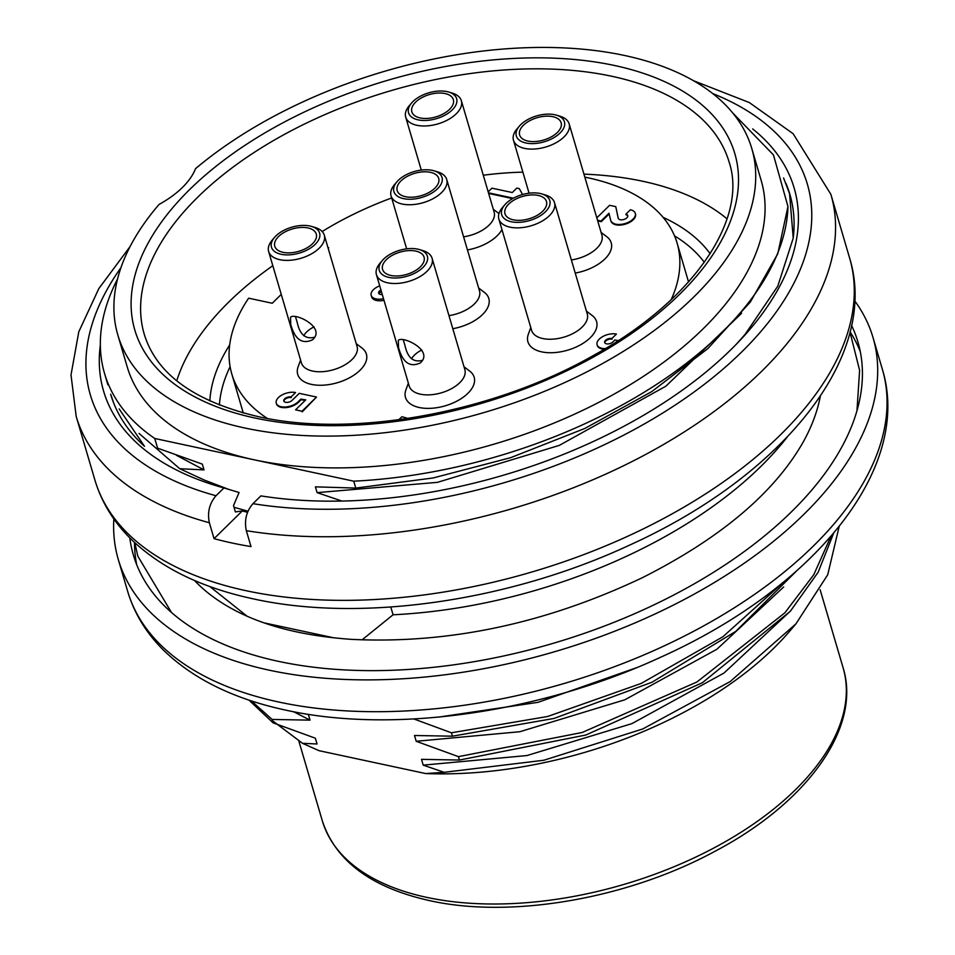 <?xml version="1.0" encoding="UTF-8"?>
<svg xmlns="http://www.w3.org/2000/svg" width="955" height="955" viewBox="0 0 955 955"><rect width="100%" height="100%" fill="white"/><g stroke="black" fill="none" stroke-linecap="round" stroke-linejoin="round"><path stroke-width="1.43" d="M176.305 455.249L204.024 469.896L179.743 468.714L139.036 433.427M786.013 183.503A354.007 190.415 -16.4 0 1 789.857 194.307A354.007 190.415 -16.4 0 1 793.223 238.141L789.558 193.638L783.589 177.976M341.926 501.065L317.108 492.625L437.438 482.347L559.344 445.376L665.898 386.178L741.617 313.24M793.223 238.141L777.788 286.142L745.067 334.417L736.544 343.991M228.89 489.438L204.633 480.198L179.743 468.714M247.059 616.19L209.802 586.513M264.129 622.875L333.964 637.856M390.786 607.01L393.078 614.781L362.005 639.898M204.024 469.896L202.317 464.118L157.599 448.17L154.746 438.476L353.756 481.177L355.785 488.077L315.401 486.847L317.108 492.625M195.56 168.641A82.608 44.431 163.6 0 1 159.079 204.418A330.406 177.714 -16.4 0 0 117.847 335.062A330.406 177.714 -16.4 0 0 244.886 428.019A330.406 177.714 -16.4 0 0 601.793 363.951A330.406 177.714 -16.4 0 0 751.776 148.479A330.406 177.714 -16.4 0 0 525.417 47.75A330.406 177.714 -16.4 0 0 195.56 168.641M251.344 700.875L272.103 719.437L273.094 722.84L248.885 700.063M272.473 720.703L302.508 743.3M443.86 772.32L425.703 773.562L319.018 750.678L302.592 743.36M833.631 533.236L818.16 572.224L790.298 611.284L702.414 682.694L585.845 735.016L459.451 760.049L458.448 756.647L582.18 732.485L696.947 681.977L784.879 612.812L813.791 574.683L830.91 536.412M796.601 570.899L735.78 631.362L652.002 682.228L554.055 718.435L452.419 736.186L451.429 732.795L547.693 716.477L641.199 683.434L722.851 636.794L785.165 580.688M136.661 564.572A377.607 203.105 163.6 0 1 134.524 542.464M850.105 331.851A377.607 203.105 163.6 0 1 860.276 351.595M851.585 325.464A377.607 203.105 163.6 0 1 857.912 341.926A377.607 203.105 163.6 0 1 686.502 588.173A377.607 203.105 163.6 0 1 278.609 661.385A377.607 203.105 163.6 0 1 133.414 555.153A377.607 203.105 163.6 0 1 129.82 537.892M854.737 300.885A393.341 211.568 163.6 0 1 873.001 337.485A393.341 211.568 163.6 0 1 694.452 593.986A393.341 211.568 163.6 0 1 269.573 670.255A393.341 211.568 163.6 0 1 118.325 559.594A393.341 211.568 163.6 0 1 113.848 518.935M444.111 772.32L543.837 760.252L642.703 728.975L730.157 681.584L795.921 623.866L827.71 574.779L839.159 526.515M795.945 623.89L789.451 631.47A298.939 160.786 163.6 0 1 425.703 773.562M273.094 722.84L315.353 738.203L317.048 743.993L302.783 743.312M443.717 772.177L423.22 765.134L526.921 755.56L631.876 723.639L723.986 673.06L790.704 610.818M459.451 760.049L421.513 759.344L423.22 765.134M458.448 756.647L416.201 741.283L519.902 731.709L624.845 699.788L716.954 649.209L783.673 586.979M452.419 736.186L414.494 735.493L416.201 741.283M451.429 732.795L413.837 718.948M293.71 711.762L310.029 720.142L308.322 714.352M310.029 720.142L272.103 719.437M438.452 717.121L538.023 702.331L636.245 667.832M801.699 444.696A338.249 181.928 -16.4 0 0 803.597 441.329A338.249 181.928 -16.4 0 0 820.321 396.218M194.426 580.425A338.249 181.928 -16.4 0 0 232.913 609.29C263.855 626.014 303.463 636.042 351.726 639.373C448.946 644.088 545.914 623.496 642.608 577.584C721.121 537.856 774.78 492.434 803.597 441.329M421.824 349.996A21.631 11.639 -16.4 0 0 411.557 358.817M314.04 326.873A21.631 11.639 -16.4 0 0 303.774 335.694M379.123 293.842A4.715 2.543 163.6 0 1 381.403 291.55M423.435 262.637A21.631 11.639 163.6 0 1 401.888 275.518A21.631 11.639 163.6 0 1 382.561 269.382A21.631 11.639 163.6 0 1 400.026 252.12A21.631 11.639 163.6 0 1 424.068 257.17A21.631 11.639 163.6 0 1 423.435 262.637M403.308 339.861L405.039 345.77C407.69 357.755 413.42 362.625 422.241 360.381M426.634 262.529A25.081 13.489 -16.4 0 0 419.412 249.565A25.081 13.489 -16.4 0 0 382.358 260.476A25.081 13.489 -16.4 0 0 393.52 277.989A25.081 13.489 -16.4 0 0 426.634 262.529M315.651 239.502A21.631 11.639 163.6 0 1 294.104 252.395A21.631 11.639 163.6 0 1 274.777 246.259A21.631 11.639 163.6 0 1 292.242 228.985A21.631 11.639 163.6 0 1 316.284 234.047A21.631 11.639 163.6 0 1 315.651 239.502M295.525 316.726L297.256 322.647C299.906 334.632 305.636 339.502 314.47 337.258M318.851 239.407A25.081 13.489 -16.4 0 0 311.628 226.442A25.081 13.489 -16.4 0 0 274.574 237.353A25.081 13.489 -16.4 0 0 285.736 254.866A25.081 13.489 -16.4 0 0 318.851 239.407M534.311 141.579A21.631 11.639 163.6 0 1 519.627 134.977A21.631 11.639 163.6 0 1 537.092 117.704A21.631 11.639 163.6 0 1 561.134 122.753A21.631 11.639 163.6 0 1 534.311 141.579M533.344 143.596A25.081 13.489 -16.4 0 0 561.659 131.265A25.081 13.489 -16.4 0 0 556.467 115.161A25.081 13.489 -16.4 0 0 519.425 126.06A25.081 13.489 -16.4 0 0 533.344 143.596M519.675 220.342A21.631 11.639 163.6 0 1 504.98 213.741A21.631 11.639 163.6 0 1 522.457 196.467A21.631 11.639 163.6 0 1 546.487 201.529A21.631 11.639 163.6 0 1 519.675 220.342M518.708 222.36A25.081 13.489 -16.4 0 0 547.024 210.04A25.081 13.489 -16.4 0 0 541.831 193.925A25.081 13.489 -16.4 0 0 504.789 204.836A25.081 13.489 -16.4 0 0 518.708 222.36M452.706 105.098A21.631 11.639 163.6 0 1 431.171 117.99A21.631 11.639 163.6 0 1 411.844 111.854A21.631 11.639 163.6 0 1 429.308 94.581A21.631 11.639 163.6 0 1 453.35 99.63A21.631 11.639 163.6 0 1 452.706 105.098M455.905 104.99A25.081 13.489 -16.4 0 0 448.683 92.038A25.081 13.489 -16.4 0 0 411.641 102.937A25.081 13.489 -16.4 0 0 422.802 120.449A25.081 13.489 -16.4 0 0 455.905 104.99M411.892 197.219A21.631 11.639 163.6 0 1 397.196 190.618A21.631 11.639 163.6 0 1 414.673 173.344A21.631 11.639 163.6 0 1 438.703 178.406A21.631 11.639 163.6 0 1 411.892 197.219M410.925 199.237A25.081 13.489 -16.4 0 0 439.24 186.917A25.081 13.489 -16.4 0 0 434.048 170.802A25.081 13.489 -16.4 0 0 397.005 181.701A25.081 13.489 -16.4 0 0 410.925 199.237M382.275 294.534A4.715 2.543 163.6 0 1 380.46 294.45A4.715 2.543 163.6 0 1 378.646 293.113A4.715 2.543 163.6 0 1 380.926 289.962M398.522 347.536C402.688 362.625 409.958 367.747 420.319 362.912C434.382 350.545 402.258 335.348 398.295 340.446L398.522 347.536M419.412 249.565L422.874 250.604A29.008 15.602 163.6 0 1 432.078 258.268A29.008 15.602 163.6 0 1 431.23 265.597A29.008 15.602 163.6 0 1 402.342 282.871A29.008 15.602 163.6 0 1 376.425 274.646A29.008 15.602 163.6 0 1 380.018 263.21L382.358 260.476M290.738 324.413C294.904 339.491 302.174 344.624 312.536 339.789C326.598 327.422 294.474 312.225 290.511 317.323L290.738 324.413M311.628 226.442L315.09 227.481A29.008 15.602 163.6 0 1 324.294 235.145A29.008 15.602 163.6 0 1 323.447 242.463A29.008 15.602 163.6 0 1 294.558 259.748A29.008 15.602 163.6 0 1 268.642 251.523A29.008 15.602 163.6 0 1 272.235 240.087L274.574 237.353M556.467 115.161L559.928 116.188A29.008 15.602 163.6 0 1 569.144 123.852A29.008 15.602 163.6 0 1 533.177 149.087A29.008 15.602 163.6 0 1 513.48 140.242A29.008 15.602 163.6 0 1 517.073 128.806L519.425 126.06M541.831 193.925L545.293 194.963A29.008 15.602 163.6 0 1 554.509 202.627A29.008 15.602 163.6 0 1 518.541 227.851A29.008 15.602 163.6 0 1 498.844 219.005A29.008 15.602 163.6 0 1 502.437 207.569L504.789 204.836M452.658 199.679L450.163 191.215M448.683 92.038L452.145 93.065A29.008 15.602 163.6 0 1 461.361 100.729A29.008 15.602 163.6 0 1 460.501 108.058A29.008 15.602 163.6 0 1 431.612 125.344A29.008 15.602 163.6 0 1 405.696 117.107A29.008 15.602 163.6 0 1 409.289 105.683L411.641 102.937M434.048 170.802L437.509 171.828A29.008 15.602 163.6 0 1 446.725 179.504A29.008 15.602 163.6 0 1 410.757 204.728A29.008 15.602 163.6 0 1 391.061 195.882A29.008 15.602 163.6 0 1 394.654 184.446L397.005 181.701M379.72 285.855A12.582 6.769 -16.4 0 0 371.185 295.358A12.582 6.769 -16.4 0 0 383.504 298.724M295.572 409.838L305.743 399.858L300.897 399.095L298.187 401.757A12.582 6.769 163.6 0 1 285.45 406.997A12.582 6.769 163.6 0 1 276.258 403.189A12.582 6.769 163.6 0 1 281.976 394.988A12.582 6.769 163.6 0 1 295.572 392.541L291.048 396.982A4.715 2.543 -16.4 0 0 285.951 397.889A4.715 2.543 -16.4 0 0 283.802 400.969A4.715 2.543 -16.4 0 0 287.252 402.401A4.715 2.543 -16.4 0 0 292.027 400.432L299.261 393.341L316.511 397.041L302.043 411.223L295.572 409.838L302.043 411.223M398.82 419.734L401.912 416.714L408.024 418.421M376.425 274.646L409.206 386.023A29.008 15.602 -16.4 0 0 435.122 394.248A29.008 15.602 -16.4 0 0 464.011 376.974A29.008 15.602 -16.4 0 0 464.858 369.645L432.078 258.268M268.642 251.523L301.422 362.9A29.008 15.602 -16.4 0 0 327.338 371.125A29.008 15.602 -16.4 0 0 356.227 353.839A29.008 15.602 -16.4 0 0 357.075 346.522L324.294 235.145M571.377 259.963A29.008 15.602 -16.4 0 0 601.925 235.228L569.144 123.852M498.844 219.005L531.625 330.382A29.008 15.602 -16.4 0 0 551.322 339.228A29.008 15.602 -16.4 0 0 587.277 314.004L554.509 202.627M463.593 236.84A29.008 15.602 -16.4 0 0 493.281 219.435A29.008 15.602 -16.4 0 0 494.141 212.106L461.361 100.729M448.957 315.616A29.008 15.602 -16.4 0 0 479.494 290.881L446.725 179.504M513.408 198.174L488.459 192.826M488.184 191.871L491.956 188.171L512.286 192.528L516.798 188.099L519.269 188.624L522.6 194.51M605.279 348.623A12.63 6.792 163.6 0 1 597.078 344.767A12.63 6.792 163.6 0 1 602.796 336.542A12.63 6.792 163.6 0 1 616.417 334.071L611.892 338.512A4.715 2.543 -16.4 0 0 606.795 339.419A4.715 2.543 -16.4 0 0 604.658 342.499A4.715 2.543 -16.4 0 0 608.096 343.931A4.715 2.543 -16.4 0 0 612.871 341.962L614.913 339.968L618.124 340.649M596.803 217.859L609.6 205.301L615.76 206.626L618.195 218.229A6.41 3.45 -16.4 0 0 620.213 219.746A4.918 2.65 -16.4 0 0 625.525 218.791A4.918 2.65 -16.4 0 0 627.757 215.579A4.918 2.65 -16.4 0 0 625.871 214.195L630.384 209.766A12.785 6.876 163.6 0 1 635.302 213.359A12.785 6.876 163.6 0 1 629.5 221.703A12.785 6.876 163.6 0 1 615.689 224.174A14.134 7.604 163.6 0 1 610.723 220.402L608.98 213.275L601.065 221.035L597.52 220.283M371.185 295.358L371.65 296.945A12.582 6.769 -16.4 0 0 383.982 300.312M305.218 400.384L301.088 399.727L298.378 402.389A12.582 6.769 163.6 0 1 285.641 407.642A12.582 6.769 163.6 0 1 276.449 403.834A12.582 6.769 163.6 0 1 276.365 403.511M301.088 399.727L300.897 399.095M316.511 397.041L302.222 411.868M295.572 392.541L291.048 396.982M291.227 397.614A4.715 2.543 -16.4 0 0 286.393 398.39A4.715 2.543 -16.4 0 0 283.933 401.279M408.358 383.17L405.899 389.927A35.789 19.255 -16.4 0 0 445.269 405.803A35.789 19.255 -16.4 0 0 469.753 371.137L464.023 366.792M300.574 360.047L298.115 366.804A35.789 19.255 -16.4 0 0 337.485 382.68A35.789 19.255 -16.4 0 0 361.969 348.014L356.239 343.657M575.232 273.07A35.789 19.255 -16.4 0 0 606.676 257.074A35.789 19.255 -16.4 0 0 606.807 236.733L601.077 232.375M530.789 327.529L528.33 334.286A35.789 19.255 -16.4 0 0 567.688 350.163A35.789 19.255 -16.4 0 0 592.172 315.496L586.442 311.139M467.449 249.935A35.789 19.255 -16.4 0 0 501.96 229.582M452.813 328.711A35.789 19.255 -16.4 0 0 484.245 312.727A35.789 19.255 -16.4 0 0 484.388 292.373L478.658 288.016M512.632 198.604L488.65 193.459M616.417 334.071L611.892 338.512M612.083 339.144A4.715 2.543 -16.4 0 0 607.249 339.92A4.715 2.543 -16.4 0 0 604.79 342.809M604.264 349.232A12.63 6.792 163.6 0 1 597.257 345.4A12.63 6.792 163.6 0 1 597.185 345.077M635.385 213.681A12.785 6.876 163.6 0 1 635.493 213.992A12.785 6.876 163.6 0 1 629.691 222.336A12.785 6.876 163.6 0 1 615.88 224.807A14.134 7.604 163.6 0 1 610.902 221.047L610.723 220.402M615.88 224.807L615.689 224.174M627.817 215.914A4.918 2.65 -16.4 0 0 626.05 214.839L625.871 214.195M615.76 206.626L618.291 218.42M609.135 213.944L601.256 221.679L597.711 220.915M601.256 221.679L601.065 221.035M243.274 412.966L231.838 374.097A232.077 124.819 -16.4 0 1 248.634 298.187L272.235 303.248L281.259 294.403M231.838 374.097A232.077 124.819 -16.4 0 0 267.448 418.469M671.21 299.631A232.077 124.819 -16.4 0 0 677.095 243.048A232.077 124.819 -16.4 0 0 584.818 177.129M522.874 172.151A232.077 124.819 -16.4 0 0 483.278 175.231M391.669 197.96A232.077 124.819 -16.4 0 0 322.181 231.516M328.186 248.372L328.747 247.823L327.983 247.655M688.197 280.746A257.635 138.571 163.6 0 1 689.092 281.307M242.486 412.751A257.635 138.571 163.6 0 1 242.928 411.796M727.03 218.838A304.836 163.962 -16.4 0 0 583.935 174.132M272.808 265.705A304.836 163.962 -16.4 0 0 176.747 380.794M117.847 335.062L127.206 366.863A330.406 177.714 -16.4 0 0 254.257 459.821A330.406 177.714 -16.4 0 0 611.152 395.752A330.406 177.714 -16.4 0 0 761.135 180.292L751.776 148.479M117.549 278.979A354.007 190.415 -16.4 0 0 104.561 373.524A354.007 190.415 -16.4 0 0 154.746 438.476M353.756 481.177A354.007 190.415 -16.4 0 0 787.959 206.483L777.764 253.791L750.391 301.971L707.762 348.671L651.788 391.586L584.878 428.437L510.698 457.66L433.069 477.978L355.785 488.077M732.64 112.869L773.455 154.913L787.959 206.483M787.326 436.948A354.007 190.415 163.6 0 1 393.078 614.781M752.671 128.925A359.904 193.579 163.6 0 1 749.58 329.726A359.904 193.579 163.6 0 1 260.894 495.884L252.968 503.667C246.378 511.319 244.158 520.32 246.33 530.682L251.01 546.582A393.341 211.568 163.6 0 1 232.125 543.013A393.341 211.568 163.6 0 1 214.051 538.656L209.372 522.743A393.341 211.568 163.6 0 1 76.197 416.452L94.915 480.067A393.341 211.568 163.6 0 0 246.163 590.727A393.341 211.568 163.6 0 0 671.043 514.458A393.341 211.568 163.6 0 0 849.592 257.957C879.961 356.573 781.93 476.151 629.751 545.042C509.373 601.22 361.062 622.755 253.35 598.881C202.496 587.982 162.266 568.583 132.65 540.685C114.314 523.077 101.731 502.867 94.915 480.067M234.011 507.272L247.99 511.223M247.56 512.274L242.284 510.973L235.372 511.916L233.509 505.565L239.072 492.494L223.948 487.957A359.904 193.579 163.6 0 1 217.859 486.214A359.904 193.579 163.6 0 1 100.347 345.101M119.196 408.931L144.48 446.295A354.007 190.415 163.6 0 1 110.649 394.212M111.15 395.525L113.741 403.177M223.948 487.957L216.021 495.74C209.42 503.404 207.199 512.405 209.372 522.743M242.284 510.973L214.051 538.656M118.325 559.594L127.683 591.408A393.341 211.568 -16.4 0 0 278.932 702.068A393.341 211.568 -16.4 0 0 703.811 625.8A393.341 211.568 -16.4 0 0 882.36 369.287L873.001 337.485M298.891 741.223L322.372 821.002A271.411 145.984 -16.4 0 0 426.73 897.366A271.411 145.984 -16.4 0 0 719.903 844.733A271.411 145.984 -16.4 0 0 843.098 667.748L820.13 589.724M298.378 402.389L298.187 401.757M704.312 262.315A257.635 138.571 -16.4 0 0 674.54 235.873M230.107 366.672A257.635 138.571 -16.4 0 0 219.399 405.027M209.837 400.957A265.502 142.808 163.6 0 1 229.689 344.886M663.08 217.334A265.502 142.808 163.6 0 1 710.138 253.708M729.119 162.064A304.836 163.962 -16.4 0 0 390.38 90.832A304.836 163.962 -16.4 0 0 144.241 334.202C156.489 374.169 194.605 401.661 258.59 416.702C353.278 438.202 493.186 412.763 593.735 355.308C694.273 300.168 748.087 218.576 729.119 162.064M255.069 418.039A312.703 168.199 163.6 0 1 312.655 108.142A312.703 168.199 163.6 0 1 736.699 199.118A312.703 168.199 163.6 0 1 255.069 418.039M849.592 257.957L830.874 194.331A393.341 211.568 163.6 0 1 662.018 445.376A393.341 211.568 163.6 0 1 246.33 530.682M712.705 93.554A373.68 200.992 163.6 0 1 728.295 364.5A373.68 200.992 163.6 0 1 252.968 503.667M216.021 495.74A373.68 200.992 163.6 0 1 120.927 267.722M789.857 194.307L789.606 193.447M882.36 369.287C912.849 468.929 813.278 588.758 660.406 657.35C540.399 712.824 393.257 733.941 286.118 710.21C234.035 699.084 193.101 678.993 163.293 649.949C146.103 632.819 134.225 613.301 127.683 591.408M843.098 667.748C861.804 727.638 807.023 803.107 714.316 851.645C627.244 898.774 511.032 918.889 429.607 900.625C371.447 887.649 335.706 861.112 322.372 821.002M850.01 332.221L859.607 370.337L856.969 410.734M171.47 612.477L137.818 556.156L134.798 542.715M513.48 140.242L529.07 193.197M405.696 117.107L421.286 170.074M391.061 195.882L406.651 248.837M276.449 403.834L276.258 403.189M493.293 209.252L498.964 213.562M597.257 345.4L597.078 344.767M635.493 213.992L635.302 213.359M688.543 281.928L677.095 243.048M107.879 384.805L104.561 373.524M830.874 194.331L793.116 133.7L749.329 102.567L693.497 80.709M130.107 246.521L98.831 288.589L78.799 331.779L71.004 374.945L76.197 416.452"/></g></svg>

